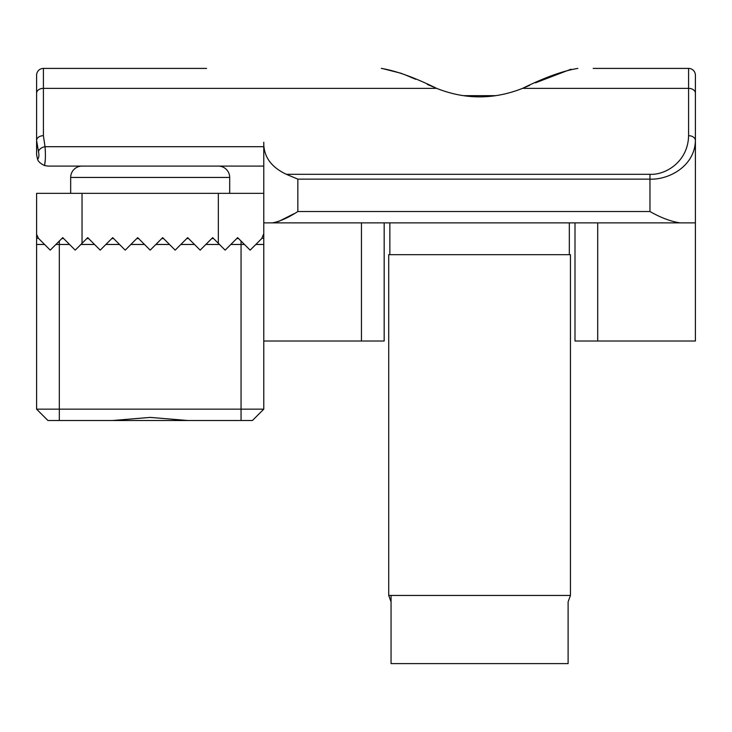 <?xml version="1.0" encoding="UTF-8"?>
<svg xmlns="http://www.w3.org/2000/svg" width="732" height="732" viewBox="0 0 732 732"><rect width="100%" height="100%" fill="white"/><g stroke="black" fill="none" stroke-linecap="round" stroke-linejoin="round"><path stroke-width="1.1" d="M93.797 68.405L43.417 68.405A6.817 6.817 180 0 0 36.6 75.222L36.6 93.184L36.6 75.222A6.817 6.817 0 0 1 43.417 68.405L43.417 135.695A6.817 4.822 180 0 0 36.6 140.517L36.6 93.184L36.6 154.726L37.552 159.274L36.6 154.726L36.6 140.535M43.417 135.695L45.018 146.702L263.776 146.702L263.776 142.237C263.428 156.346 270.95 167.042 286.358 174.317L297.851 179.13L286.358 174.317L649.961 174.317C665.626 175.195 688.107 161.635 688.583 135.695L688.583 88.362A6.817 4.822 0 0 1 695.4 93.184L695.4 222.885L263.776 222.885L263.776 341.011L361.452 341.011L361.452 222.885M427.351 84.427L436.629 88.362C465.268 99.698 493.908 99.698 522.538 88.362L529.565 85.406M195.618 146.702L263.776 146.702L263.776 238.559L262.184 238.056L261.772 238.504L263.776 233.691A6.817 6.817 0 0 1 263.511 235.576M649.961 174.317L649.961 179.13L297.851 179.13L297.851 211.521C288.381 217.679 279.917 221.457 272.45 222.885M597.715 341.011L597.715 222.885L695.4 222.885L695.4 341.011L574.995 341.011L574.995 222.885M535.476 82.826L571.024 69.211M593.176 68.405L688.583 68.405A6.817 6.817 0 0 1 695.4 75.222L695.4 93.184L695.4 75.222A6.817 6.817 0 0 0 688.583 68.405L593.176 68.405M43.417 68.405L206.58 68.405M381.82 68.405L401.667 73.429M404.201 74.426L415.666 79.285M104.749 146.702L45.018 146.702C45.668 154.681 45.494 160.967 44.515 165.551L47.955 166.091L263.776 166.091M44.707 164.801L45.302 159.375M45.375 151.442L45.347 150.829M38.558 151.734L38.485 151.515C39.244 155.468 38.933 158.057 37.552 159.274C38.21 161.525 40.535 163.62 44.515 165.551L47.955 166.091M384.172 222.885L384.172 341.011L361.452 341.011M680.019 222.885C670.64 221.412 660.621 217.624 649.961 211.521L649.961 179.13C668.426 179.999 694.814 166.466 695.4 140.517L695.4 222.885M688.583 135.695A6.817 4.822 0 0 1 695.4 140.517L695.4 93.184M694.796 146.793L694.22 149.264M278.38 221.595L294.182 213.634M36.6 93.184A6.817 4.822 180 0 1 43.417 88.362L436.629 88.362C414.468 77.464 396.03 70.803 381.317 68.405M577.859 68.405C563.128 70.812 544.69 77.464 522.538 88.362L688.583 88.362L688.583 68.405M45.018 146.702A6.817 4.712 163.4 0 0 38.485 151.515L36.6 140.517M263.776 193.349L36.6 193.349L36.6 238.559L38.183 238.056A6.817 6.817 0 0 1 38.073 237.918M261.727 238.559L250.143 250.143L237.644 237.644L225.154 250.143L212.655 237.644L200.165 250.143L187.667 237.644L175.177 250.143L162.678 237.644L150.188 250.143L137.689 237.644L125.199 250.143L112.701 237.644L100.211 250.143L87.712 237.644L75.222 250.143L62.723 237.644L50.233 250.143L38.183 238.056M263.776 341.011L263.776 409.161L36.6 409.161L36.6 238.559M36.6 193.349L36.6 233.691A6.817 6.817 0 0 0 36.765 235.192L36.783 235.247M36.646 234.46L38.595 238.504M238.559 238.559L236.738 238.559L237.644 237.644M47.955 420.525L36.6 409.161L47.955 420.525L112.408 420.525L150.188 417.405L187.968 420.525L241.057 420.525L241.057 244.461L230.836 244.461M263.776 409.161L252.412 420.525L241.057 420.525M62.723 237.644L63.638 238.559L61.808 238.559M88.627 238.559L86.797 238.559M113.616 238.559L111.786 238.559M138.604 238.559L136.774 238.559M163.593 238.559L161.772 238.559M188.582 238.559L186.761 238.559M213.57 238.559L211.749 238.559M187.968 420.525L112.408 420.525M391.053 601.869L388.719 595.445L388.719 254.681L570.457 254.681L388.719 254.681M391.053 595.445L391.053 663.595L568.114 663.595L568.114 601.869L570.457 595.445L388.719 595.445M570.457 595.445L570.457 254.681M389.854 254.681L389.854 222.885M569.322 254.681L569.322 222.885M495.756 95.663L463.411 95.663M218.337 166.091A11.355 11.355 0 0 1 229.692 177.446L229.692 193.349M82.039 166.091A11.355 11.355 0 0 0 70.675 177.446L70.675 193.349M649.961 211.521L297.851 211.521M218.337 193.349L218.337 243.326M59.319 241.057L59.319 244.461L55.907 244.461M44.551 244.461L36.6 244.461M82.039 193.349L82.039 243.326M263.776 244.461L255.825 244.461M244.461 244.461L241.057 244.461L241.057 241.057M69.54 244.461L59.319 244.461L59.319 420.525M219.472 244.461L205.848 244.461M194.483 244.461L180.859 244.461M169.495 244.461L155.861 244.461M144.506 244.461L130.872 244.461M119.517 244.461L105.884 244.461M94.529 244.461L80.895 244.461M229.692 177.446L70.675 177.446"/></g></svg>
